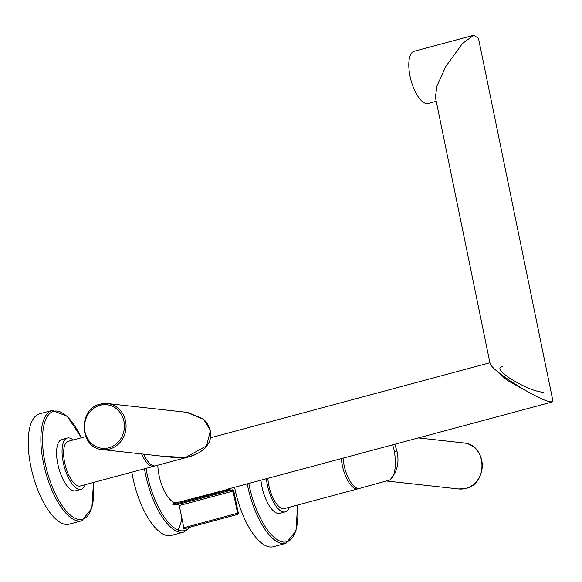 <?xml version="1.0" encoding="UTF-8"?>
<svg xmlns="http://www.w3.org/2000/svg" width="582" height="582" viewBox="0 0 582 582"><rect width="100%" height="100%" fill="white"/><g stroke="black" fill="none" stroke-linecap="round" stroke-linejoin="round"><path stroke-width="0.87" d="M435.409 97.252L436.878 86.18L445.768 66.515L462.464 43.519L473.661 35.284L478.462 38.245L552.9 400.896C551.947 403.799 542.264 400.009 523.851 389.518L510.327 381.021L498.919 372.756C493.478 368.406 490.531 365.365 490.088 363.619L435.409 97.252M473.661 35.284L414.18 51.252A27.019 10.585 75 0 0 410.019 76.111A27.019 10.585 75 0 0 428.192 103.443L436.238 101.283M523.851 389.518L508.093 380.774C503.423 377.609 500.367 374.939 498.919 372.756M502.244 366.762C497.472 367.511 499.909 371.294 509.563 378.111M543.537 392.341C534.785 391.533 523.502 386.797 509.672 378.14M499.05 372.938L508.093 380.803L523.487 389.373M499.043 372.938L510.254 381.043L523.327 389.278M157.824 465.193A27.019 10.585 75 0 0 159.039 475.349A27.019 10.585 75 0 0 175.582 502.79A27.019 10.585 75 0 0 176.411 502.804M229.352 490.684L177.714 504.55A29.027 11.371 -105 0 1 175.968 504.674A29.027 11.371 -105 0 1 174.636 504.368M179.263 505.547L233.04 491.106L237.602 513.324A1.237 0.487 -105 0 1 237.412 514.459A1.237 0.487 -105 0 1 237.398 514.466L183.621 528.907A1.237 0.487 75 0 0 183.636 528.9A1.237 0.487 75 0 0 183.825 527.765L179.263 505.547A1.237 0.487 75 0 0 178.434 504.296M173.261 503.736A1.237 0.487 75 0 0 173.072 503.706A1.237 0.487 75 0 0 172.883 504.841L226.66 490.4A1.237 0.487 -105 0 1 226.849 489.266A1.237 0.487 -105 0 1 227.045 489.295A1.237 1.062 -60.5 0 1 227.78 489.382L231.49 490.109A29.027 11.371 75 0 0 232.182 489.869L230.865 490.219M131.867 472.162A57.123 22.378 75 0 0 167.856 535.68A57.123 22.378 75 0 0 171.29 535.433L183.912 532.043A57.123 22.378 -105 0 1 180.478 532.29A57.123 22.378 -105 0 1 180.369 532.275A57.123 22.378 -105 0 1 144.489 468.779M177.939 529.882A57.123 22.378 75 0 0 181.839 518.096M289.276 507.278A26.554 10.403 -105 0 1 285.238 511.876A26.554 10.403 -105 0 1 267.378 485.017A26.554 10.403 -105 0 1 266.418 478.717M267.829 478.339A23.156 9.072 75 0 0 268.782 485.17A23.156 9.072 75 0 0 284.358 508.595L357.894 488.851A23.156 9.072 -105 0 1 342.318 465.425A23.156 9.072 -105 0 1 341.365 458.594M260.932 480.194A26.554 10.403 75 0 0 261.893 486.487A26.554 10.403 75 0 0 279.753 513.346L285.238 511.876M234.604 487.265A57.123 22.378 75 0 0 234.939 488.938A57.123 22.378 75 0 0 273.358 546.716L285.98 543.326A57.123 22.378 -105 0 1 247.561 485.548A57.123 22.378 -105 0 1 247.51 485.286A57.123 22.378 -105 0 1 247.226 483.875M358.716 488.516A23.156 9.072 -105 0 1 357.894 488.851M343.067 458.136A23.156 9.072 75 0 0 344.02 464.967A23.156 9.072 75 0 0 359.596 488.393L389.758 480.019C394.843 476.898 396.429 467.368 394.509 451.414L392.646 444.83M394.836 444.241L396.924 451.057C399.579 462.639 397.186 472.293 389.758 480.019L387.001 481.038M85.147 484.711A26.554 10.403 -105 0 1 81.116 489.309A26.554 10.403 -105 0 1 63.256 462.45A26.554 10.403 -105 0 1 67.345 438.013A26.554 10.403 -105 0 1 73.136 439.977M85.7 436.602L68.225 441.294A23.156 9.072 75 0 0 64.66 462.603A23.156 9.072 75 0 0 80.236 486.028L153.772 466.284A23.156 9.072 -105 0 1 141.652 453.938M67.345 438.013L61.852 439.49A26.554 10.403 75 0 0 57.771 463.919A26.554 10.403 75 0 0 75.624 490.779L81.116 489.309M52.227 410.419L39.605 413.809A57.123 22.378 75 0 0 30.817 466.371A57.123 22.378 75 0 0 69.229 524.149L81.851 520.759A57.123 22.378 -105 0 1 43.439 462.981A57.123 22.378 -105 0 1 43.381 462.719A57.123 22.378 -105 0 1 52.227 410.419L67.119 416.217L81.487 437.737M154.594 465.949A23.156 9.072 -105 0 1 153.772 466.284M143.652 454.156A23.156 9.072 75 0 0 155.467 465.826L189.892 456.586L198.389 452.985M102.439 449.602L174.505 457.568L185.629 457.452L206.61 445.79L210.4 430.433L203.605 419.324L186.509 412.296L107.525 403.566A23.156 21.061 96.3 0 1 126.047 424.955A23.156 21.061 96.3 0 1 109.591 449.049A23.156 21.061 96.3 0 1 102.439 449.602C79.45 448.453 77.624 408.76 100.293 404.119L107.525 403.566A23.156 21.061 96.3 0 0 100.373 404.119M163.28 456.324L185.629 457.452L189.885 456.586C201.394 453.131 206.501 446.867 207.789 444.393C210.277 441.207 211.201 436.58 210.568 430.505L210.444 430.636M100.104 405.261A21.927 19.941 96.3 0 1 100.519 405.152A21.927 19.941 96.3 0 1 123.995 421.521A21.927 19.941 96.3 0 1 108.834 447.791A21.927 19.941 96.3 0 1 108.427 447.9A21.927 19.941 96.3 0 1 84.943 431.531A21.927 19.941 96.3 0 1 100.104 405.261M189.637 527.292A55.887 21.89 -105 0 1 181.329 530.799A55.887 21.89 75 0 1 181.228 530.784A55.887 21.89 -105 0 1 146.067 468.35M233.011 490.982A1.237 0.487 -105 0 1 233.04 491.106L233.738 490.801L238.3 513.018L233.629 490.757A1.237 1.135 -114.3 0 0 232.182 489.869A1.237 0.487 -105 0 1 232.211 489.855A1.237 0.487 -105 0 1 232.254 489.848M183.636 528.9L237.412 514.459L238.3 513.018L183.825 527.765M232.211 489.855L233.629 490.757A30.264 11.851 75 0 1 228.268 490.16L226.66 490.4M228.268 490.16A1.237 1.062 -60.5 0 0 227.78 489.382L173.072 503.706M238.191 512.975A1.237 1.135 79.2 0 1 237.398 514.466M297.511 505.067A55.887 21.89 -105 0 1 280.117 541.216A55.887 21.89 -105 0 1 249.169 485.308A55.887 21.89 -105 0 1 249.118 485.053A55.887 21.89 -105 0 1 248.798 483.453M396.924 451.057L394.509 451.414M463.723 442.938C486.719 444.088 488.538 483.78 465.869 488.422L458.638 488.975A23.156 21.061 -83.7 0 0 465.789 488.422A23.156 21.061 -83.7 0 0 482.245 464.327A23.156 21.061 -83.7 0 0 463.723 442.938L418.349 437.926M93.382 482.5A55.887 21.89 -105 0 1 75.987 518.649A55.887 21.89 -105 0 1 45.047 462.748A55.887 21.89 -105 0 1 44.989 462.486A55.887 21.89 -105 0 1 50.925 412.58A55.887 21.89 -105 0 1 81.371 437.766M210.4 430.433L207.047 422.859L203.256 418.938L187.673 412.442M210.538 437.773L489.906 362.761M190.51 527.059L183.912 532.043M227.293 489.229L552.151 401.995M297.62 505.031L295.969 530.857L285.98 543.326M458.638 488.975L386.572 481.008M93.498 482.463L91.847 508.29L81.851 520.759"/></g></svg>
